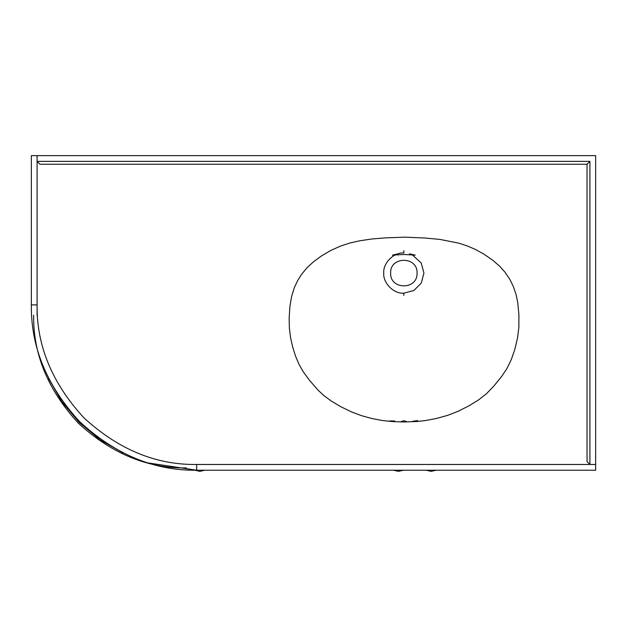 <?xml version="1.0" encoding="UTF-8"?>
<svg xmlns="http://www.w3.org/2000/svg" width="627" height="627" viewBox="0 0 627 627"><rect width="100%" height="100%" fill="white"/><g stroke="black" fill="none" stroke-linecap="round" stroke-linejoin="round"><path stroke-width="0.94" d="M413.232 421.705L412.746 421.266L417.629 420.592L417.37 421.462L425.082 420.623L436.243 418.522L447.56 415.38L457.945 411.367L468.886 405.865L478.848 399.728L486.489 393.693L493.778 386.138L501.631 376.506L506.898 368.605L511.334 359.475L514.838 349.372L517.596 337.702L518.858 327.27L518.913 314.825L517.777 302.794L516.139 294.753L513.341 286.468L509.806 279.328L504.923 272.102L499.633 266.216L492.814 260.291L484.075 254.241L475.532 249.515L467.813 246.137L458.98 243.221L440.076 239.443L424.722 237.994L404.564 237.155L385.291 237.884L372.109 238.958L359.765 240.768L349.607 243.104L340.351 246.137L330.75 250.463L321.933 255.612L313.719 261.592L307.128 267.643L301.587 274.312L297.582 280.716L294.377 287.574L291.641 296.312L289.995 305.725L289.149 317.889L289.368 328.109L290.575 337.702L292.629 346.88L295.474 355.932L299.016 364.365L303.178 371.701L309.479 380.291L317.889 389.97L323.775 395.519L331.424 401.139L340.837 406.719L351.41 411.884L361.426 415.646L371.921 418.522L382.227 420.498L392.51 421.579L404.086 421.987L417.394 421.462M401.695 421.932L401.264 421.485L403.843 420.725L406.429 421.485L405.975 421.947M390.229 421.415L389.782 420.929L394.822 421.007L394.508 421.689M412.307 254.86L421.242 263.034L423.938 273.082L421.242 283.13L413.891 290.481L403.843 293.177C393.905 294.071 382.854 283.02 383.755 273.082C382.854 263.144 393.905 252.093 403.843 252.994L403.843 250.698M403.843 293.177L403.843 295.474M417.049 273.082C417.77 290.105 389.916 290.105 390.645 273.082C389.916 256.059 417.77 256.059 417.049 273.082M39.963 164.243L37.087 161.374L589.913 161.374L587.037 164.243L39.963 164.243L37.087 161.374L37.087 155.637L595.65 155.637L595.65 464.474L589.913 464.474L587.037 461.605L587.037 164.243M587.037 461.605L589.913 464.474L589.913 161.374M595.65 464.474L595.65 470.219L196.682 470.219C154.485 470.783 115.517 454.646 79.77 421.791C46.923 386.052 30.786 347.084 31.35 304.887L31.35 155.637L37.087 155.637M148.105 462.922L196.682 470.219L196.682 464.474L589.913 464.474M403.467 470.219L398.458 471.363L393.458 470.219M426.18 470.219L431.18 471.363L436.188 470.219M204.841 470.219L199.841 471.363L194.809 470.211M186.344 467.922C147.376 468.447 111.379 453.54 78.367 423.194C48.028 390.182 33.121 354.192 33.646 315.224M123.19 452.984L99.999 439.77L79.182 422.386L61.799 401.57L48.577 378.379M37.087 161.374L37.087 304.887C36.546 345.618 52.127 383.238 83.83 417.739C118.331 449.441 155.951 465.022 196.682 464.474M31.35 304.887L37.087 304.887L37.087 315.224M398.247 253.786L392.416 255.158L403.843 254.468L415.27 255.158L409.439 253.786"/></g></svg>
